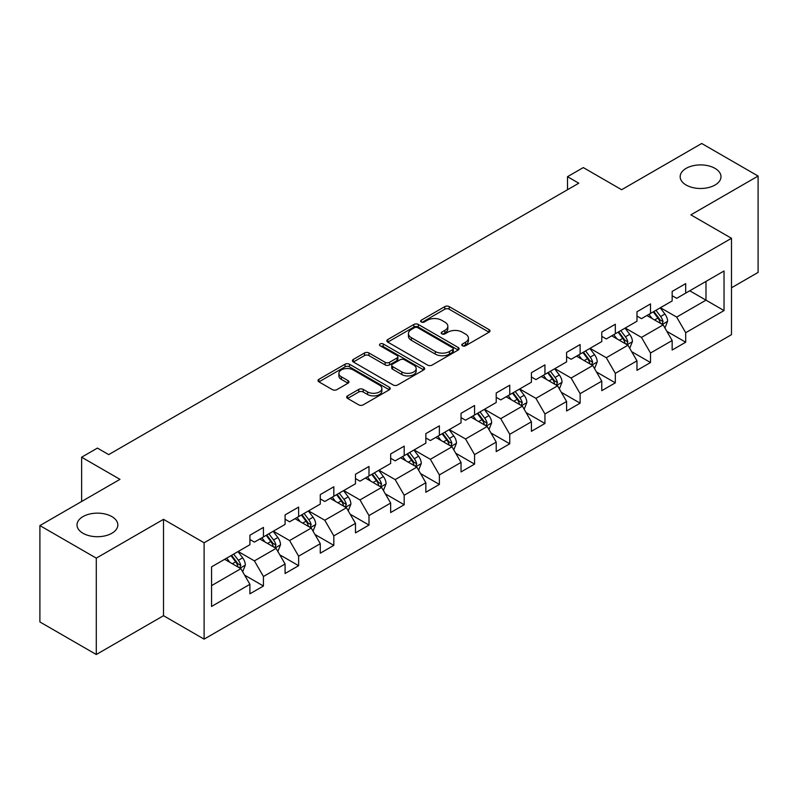 <?xml version="1.0" encoding="UTF-8"?>
<svg xmlns="http://www.w3.org/2000/svg" width="798" height="798" viewBox="0 0 798 798"><rect width="100%" height="100%" fill="white"/><g stroke="black" fill="none" stroke-linecap="round" stroke-linejoin="round"><path stroke-width="1.2" d="M462.451 345.773A2.195 1.267 0 0 0 465.543 345.773L489.074 332.187A3.132 1.805 0 0 0 489.992 330.911A3.132 1.805 0 0 0 489.074 329.634L449.214 306.622A3.132 1.805 0 0 0 444.785 306.622L421.264 320.207A2.195 1.267 0 0 0 420.626 321.105A2.195 1.267 0 0 0 421.264 321.993A2.195 1.267 0 0 0 424.366 321.993L427.409 320.237A10.015 5.785 0 0 1 441.583 320.237L444.905 322.153A10.015 5.785 0 0 1 447.838 326.252A10.015 5.785 0 0 1 444.905 330.342L441.853 332.098A2.195 1.267 0 0 0 441.214 332.995A2.195 1.267 0 0 0 441.853 333.883A2.195 1.267 0 0 0 444.955 333.883L447.997 332.128A10.015 5.785 0 0 1 462.172 332.128L465.493 334.043A10.015 5.785 0 0 1 468.426 338.133A10.015 5.785 0 0 1 465.493 342.222L462.451 343.988A2.195 1.267 0 0 0 461.803 344.876A2.195 1.267 0 0 0 462.451 345.773L462.451 343.988M111.86 516.595A20.419 11.79 0 0 0 89.605 514.042A20.419 11.79 0 0 0 77.007 524.934A20.419 11.79 0 0 0 82.982 533.264A20.419 11.79 0 0 0 105.236 535.817A20.419 11.79 0 0 0 117.835 524.934A20.419 11.79 0 0 0 111.86 516.595M715.018 168.368A20.419 11.79 0 0 0 692.764 165.804A20.419 11.79 0 0 0 680.165 176.697A20.419 11.79 0 0 0 686.14 185.036A20.419 11.79 0 0 0 708.395 187.59A20.419 11.79 0 0 0 720.993 176.697A20.419 11.79 0 0 0 715.018 168.368M347.589 395.848A3.132 1.805 0 0 0 346.671 397.125A3.132 1.805 0 0 0 347.589 398.411L358.771 404.865A3.132 1.805 0 0 0 363.2 404.865L389.324 389.783A3.132 1.805 0 0 0 390.242 388.496A3.132 1.805 0 0 0 389.324 387.22L349.474 364.217A3.132 1.805 0 0 0 345.045 364.217L318.921 379.299A3.132 1.805 0 0 0 318.003 380.576A3.132 1.805 0 0 0 318.921 381.853L332.427 389.653A3.132 1.805 0 0 0 336.856 389.653L348.038 383.2A3.132 1.805 0 0 0 348.955 381.913A3.132 1.805 0 0 0 348.038 380.636L341.335 376.776A8.379 4.838 0 0 1 338.881 373.354A8.379 4.838 0 0 1 344.058 368.885A8.379 4.838 0 0 1 353.185 369.933L379.419 385.085A8.379 4.838 0 0 1 381.873 388.496A8.379 4.838 0 0 1 376.706 392.965A8.379 4.838 0 0 1 367.579 391.918L363.2 389.394A3.132 1.805 0 0 0 358.771 389.394L347.589 395.848L347.589 398.411M731.487 287.789L758.1 272.417L758.1 176.049L701.711 143.49L621.632 189.725L583.288 167.58L567.498 176.697L578.779 183.211L108.698 454.611L97.416 448.097L81.625 457.214L81.625 501.493M96.289 558.141L96.289 654.51L163.51 615.697L163.51 519.328L96.289 558.141L39.9 525.583L119.979 479.349L81.625 457.214M163.51 519.328L204.108 542.77L731.487 238.293L731.487 334.671L204.108 639.138L204.108 542.77M758.1 176.049L690.878 214.852L731.487 238.293M427.628 365.105A3.132 1.805 0 0 0 432.057 365.105L458.182 350.023A3.132 1.805 0 0 0 459.099 348.746A3.132 1.805 0 0 0 458.182 347.469L418.332 324.457A3.132 1.805 0 0 0 413.903 324.457L387.778 339.539A3.132 1.805 0 0 0 386.86 340.816A3.132 1.805 0 0 0 387.778 342.103L427.628 365.105M381.015 346.242A2.195 1.267 0 0 1 383.24 346.561L423.718 369.923L397.633 384.985A3.132 1.805 0 0 1 393.205 384.985L353.344 361.973L353.344 359.419A3.132 1.805 0 0 0 352.427 360.696A3.132 1.805 0 0 0 353.344 361.973M353.344 359.419L364.526 352.965A3.132 1.805 0 0 1 368.955 352.965L385.125 362.292A3.132 1.805 0 0 0 389.554 362.292L396.965 358.013A3.132 1.805 0 0 0 397.883 356.736A3.132 1.805 0 0 0 396.965 355.459L380.137 345.743A2.195 1.267 0 0 1 379.499 344.846A2.195 1.267 0 0 1 380.846 343.679A2.195 1.267 0 0 1 383.24 343.948L423.758 367.349A3.132 1.805 0 0 1 424.676 368.626A3.132 1.805 0 0 1 423.758 369.903L423.758 367.349M96.289 654.51L39.9 621.951L39.9 525.583M244.597 575.139L263.44 586.011L263.44 576.505L285.086 563.996L285.086 573.503L298.622 565.692L298.622 556.186L320.277 543.687L320.277 553.194L333.813 545.373L333.813 535.867L355.469 523.368L355.469 532.874L368.995 525.064L368.995 515.558L390.651 503.049L390.651 512.555L404.187 504.745L404.187 495.239L425.843 482.74L425.843 492.246L439.379 484.426L439.379 474.92L461.035 462.421L461.035 471.927L474.561 464.117L474.561 454.611L496.216 442.102L496.216 451.608L509.752 443.798L509.752 434.292L531.408 421.793L531.408 431.299L544.944 423.479L544.944 413.972L566.6 401.474L566.6 410.98L580.126 403.17L580.126 393.663L601.782 381.155L601.782 390.661L615.318 382.85L615.318 373.344L636.974 360.846L636.974 370.352L650.51 362.531L650.51 353.025L672.155 340.527L672.155 350.033L685.691 342.222L685.691 332.716L724.035 310.572L724.035 270.981L705.991 281.405L705.991 300.158L724.035 310.572M263.44 586.011L249.904 593.822L249.904 584.316L211.56 606.45L211.56 566.869L249.904 544.725L249.904 535.219L263.44 527.408L263.44 536.914L285.086 524.406L285.086 514.9L298.622 507.089L298.622 516.595L320.277 504.097L320.277 494.59L333.813 486.77L333.813 496.276L355.469 483.778L355.469 474.271L368.995 466.461L368.995 475.967L390.651 463.458L390.651 453.952L404.187 446.142L404.187 455.648L425.843 443.149L425.843 433.643L439.379 425.823L439.379 435.329L461.035 422.83L461.035 413.324L474.561 405.514L474.561 415.02L496.216 402.511L496.216 393.005L509.752 385.195L509.752 394.701L531.408 382.202L531.408 372.696L544.944 364.876L544.944 374.382L566.6 361.883L566.6 352.377L580.126 344.566L580.126 354.073L601.782 341.564L601.782 332.058L615.318 324.247L615.318 333.754L636.974 321.255L636.974 311.749L650.51 303.928L650.51 313.434L672.155 300.936L672.155 291.43L685.691 283.619L685.691 293.125L724.035 270.981M259.829 538.999L276.068 548.376L254.412 560.874L238.173 551.498M249.904 539.518L254.412 542.121L263.44 536.914M254.412 560.874L263.44 576.505M276.068 548.376L285.086 563.996M295.011 518.68L311.26 528.057L289.604 540.555L273.355 531.179M285.086 519.199L289.604 521.802L298.622 516.595M289.604 540.555L298.622 556.186M311.26 528.057L320.277 543.687M330.202 498.361L346.442 507.737L324.786 520.246L308.547 510.87M320.277 498.89L324.786 501.493L333.813 496.276M324.786 520.246L333.813 535.867M346.442 507.737L355.469 523.368M365.394 478.052L381.634 487.428L359.978 499.927L343.739 490.551M355.469 478.571L359.978 481.174L368.995 475.967M359.978 499.927L368.995 515.558M381.634 487.428L390.651 503.049M400.576 457.733L416.815 467.109L395.17 479.608L378.92 470.231M390.651 458.252L395.17 460.855L404.187 455.648M395.17 479.608L404.187 495.239M416.815 467.109L425.843 482.74M435.768 437.414L452.007 446.79L430.351 459.299L414.112 449.922M425.843 437.942L430.351 440.546L439.379 435.329M430.351 459.299L439.379 474.92M452.007 446.79L461.035 462.421M470.96 417.105L487.199 426.481L465.543 438.98L449.304 429.603M461.035 417.623L465.543 420.227L474.561 415.02M465.543 438.98L474.561 454.611M487.199 426.481L496.216 442.102M506.141 396.786L522.381 406.162L500.725 418.661L484.486 409.284M496.216 397.304L500.725 399.908L509.752 394.701M500.725 418.661L509.752 434.292M522.381 406.162L531.408 421.793M541.333 376.466L557.573 385.843L535.917 398.352L519.678 388.975M531.408 376.995L535.917 379.599L544.944 374.382M535.917 398.352L544.944 413.972M557.573 385.843L566.6 401.474M576.515 356.157L592.764 365.534L571.109 378.033L554.869 368.656M566.6 356.676L571.109 359.28L580.126 354.073M571.109 378.033L580.126 393.663M592.764 365.534L601.782 381.155M611.707 335.838L627.946 345.215L606.29 357.713L590.051 348.337M601.782 336.357L606.29 338.96L615.318 333.754M606.29 357.713L615.318 373.344M627.946 345.215L636.974 360.846M646.899 315.519L663.138 324.896L641.482 337.404L625.243 328.028M636.974 316.048L641.482 318.651L650.51 313.434M641.482 337.404L650.51 353.025M663.138 324.896L672.155 340.527M689.751 290.781L705.991 300.158L676.674 317.085L660.435 307.709M672.155 295.729L676.674 298.332L685.691 293.125M676.674 317.085L685.691 332.716M163.51 615.697L204.108 639.138M567.498 176.697L567.498 189.725M211.56 585.622L240.876 568.685L224.637 559.308M240.876 568.685L249.904 584.316M666.859 331.35L685.691 342.222M631.667 351.659L650.51 362.531M596.485 371.978L615.318 382.85M561.293 392.297L580.126 403.17M526.101 412.606L544.944 423.479M490.92 432.925L509.752 443.798M455.728 453.244L474.561 464.117M420.546 473.553L439.379 484.426M385.354 493.872L404.187 504.745M350.162 514.191L368.995 525.064M314.981 534.5L333.813 545.373M279.789 554.819L298.622 565.692M463.319 346.083L465.493 344.836A10.015 5.785 0 0 0 468.426 340.736L468.426 338.133M447.838 326.252L447.838 328.856A10.015 5.785 0 0 1 444.905 332.946L442.73 334.192M489.034 332.217L449.214 309.235A3.132 1.805 0 0 0 444.785 309.235L422.142 322.302M458.142 350.053L418.332 327.06A3.132 1.805 0 0 0 413.903 327.06L387.818 342.123M452.646 349.644A2.195 1.267 0 0 0 453.294 348.746A2.195 1.267 0 0 0 452.646 347.848L417.663 327.649A2.195 1.267 0 0 0 414.571 327.649L411.359 329.504A10.015 5.785 0 0 0 408.426 333.594A10.015 5.785 0 0 0 411.359 337.684L435.269 351.489A10.015 5.785 0 0 0 449.444 351.489L452.646 349.644L452.646 352.247A2.195 1.267 0 0 0 453.294 351.349L453.294 348.746M408.426 333.594L408.426 336.207A10.015 5.785 0 0 0 411.359 340.297L411.359 337.684M452.646 352.247L449.444 354.103A10.015 5.785 0 0 1 435.269 354.103L411.359 340.297M353.394 362.003L364.526 355.569L364.526 352.965M397.883 356.736L397.883 359.339A3.132 1.805 0 0 1 396.965 360.616L389.554 364.895A3.132 1.805 0 0 1 385.125 364.895L368.955 355.569A3.132 1.805 0 0 0 364.526 355.569M401.893 371.978A8.379 4.838 0 0 0 411.02 373.025A8.379 4.838 0 0 0 416.187 368.556A8.379 4.838 0 0 0 413.733 365.135L404.496 359.798A3.132 1.805 0 0 0 400.067 359.798L392.646 364.088A3.132 1.805 0 0 0 391.728 365.364A3.132 1.805 0 0 0 392.646 366.641L401.893 371.978L401.893 374.581A8.379 4.838 0 0 0 411.02 375.629A8.379 4.838 0 0 0 416.187 371.16L416.187 368.556M391.728 365.364L391.728 367.968A3.132 1.805 0 0 0 392.646 369.245L392.646 366.641M401.893 374.581L392.646 369.245M381.873 388.496L381.873 391.1A8.379 4.838 0 0 1 376.706 395.569A8.379 4.838 0 0 1 367.579 394.521L363.2 391.998A3.132 1.805 0 0 0 358.771 391.998L347.639 398.431M338.881 373.354L338.881 375.958A8.379 4.838 0 0 0 341.335 379.379L341.335 376.776M347.998 383.22L341.335 379.379M389.284 389.803L349.474 366.821A3.132 1.805 0 0 0 345.045 366.821L318.961 381.873M664.924 327.988L667.607 321.225A8.449 4.878 -120 0 0 664.904 314.033L660.245 307.819M652.136 318.552L648.974 314.322M661.831 324.148L663.038 321.584A8.449 4.878 -120 0 0 660.614 316.507L655.966 310.292M653.841 311.509L659.008 318.402A4.309 2.484 60 0 1 659.796 319.709L663.038 321.584M653.253 311.848L657.911 318.063A8.449 4.878 60 0 1 660.335 323.15M629.732 348.307L632.415 341.544A8.449 4.878 -120 0 0 629.712 334.342L625.063 328.128M616.944 338.861L613.782 334.641M626.639 344.457L627.846 341.903A8.449 4.878 -120 0 0 625.433 336.816L620.774 330.601M618.659 331.828L623.827 338.721A4.309 2.484 60 0 1 624.605 340.028L627.846 341.903M618.071 332.168L622.719 338.382A8.449 4.878 60 0 1 625.143 343.469M594.54 368.616L597.223 361.863A8.449 4.878 -120 0 0 594.53 354.661L589.872 348.447M581.752 359.18L578.59 354.96M591.448 364.776L592.665 362.222A8.449 4.878 -120 0 0 590.241 357.135L585.582 350.921M583.468 352.137L588.635 359.04A4.309 2.484 60 0 1 589.413 360.347L592.665 362.222M582.879 352.487L587.537 358.701A8.449 4.878 60 0 1 589.951 363.778M559.358 388.935L562.041 382.172A8.449 4.878 -120 0 0 559.338 374.98L554.68 368.766M546.57 379.499L543.408 375.269M556.266 385.095L557.473 382.531A8.449 4.878 -120 0 0 555.059 377.454L550.401 371.24M548.286 372.457L553.443 379.349A4.309 2.484 60 0 1 554.231 380.656L557.473 382.531M547.687 372.796L552.346 379.01A8.449 4.878 60 0 1 554.77 384.097M524.166 409.244L526.85 402.491A8.449 4.878 -120 0 0 524.156 395.289L519.498 389.075M511.378 399.808L508.216 395.589M521.074 405.404L522.281 402.85A8.449 4.878 -120 0 0 519.867 397.763L515.209 391.549M513.094 392.776L518.261 399.668A4.309 2.484 60 0 1 519.039 400.975L522.281 402.85M512.506 393.115L517.164 399.329A8.449 4.878 60 0 1 519.578 404.416M488.975 429.563L491.658 422.81A8.449 4.878 -120 0 0 488.965 415.608L484.306 409.394M476.197 420.127L473.034 415.908M485.892 425.723L487.099 423.169A8.449 4.878 -120 0 0 484.675 418.082L480.027 411.868M477.902 413.085L483.069 419.987A4.309 2.484 60 0 1 483.847 421.294L487.099 423.169M477.314 413.434L481.972 419.648A8.449 4.878 60 0 1 484.386 424.726M453.793 449.882L456.476 443.119A8.449 4.878 -120 0 0 453.773 435.927L449.124 429.713M441.005 440.446L437.843 436.217M450.7 446.042L451.907 443.479A8.449 4.878 -120 0 0 449.493 438.401L444.835 432.187M442.72 433.404L447.877 440.296A4.309 2.484 60 0 1 448.666 441.603L451.907 443.479M442.132 433.743L446.78 439.957A8.449 4.878 60 0 1 449.204 445.045M418.601 470.192L421.284 463.439A8.449 4.878 -120 0 0 418.591 456.237L413.933 450.022M405.813 460.755L402.651 456.536M415.509 466.351L416.726 463.798A8.449 4.878 -120 0 0 414.302 458.71L409.643 452.496M407.529 453.723L412.696 460.616A4.309 2.484 60 0 1 413.474 461.922L416.726 463.798M406.94 454.062L411.598 460.276A8.449 4.878 60 0 1 414.012 465.364M383.409 490.511L386.092 483.758A8.449 4.878 -120 0 0 383.399 476.556L378.741 470.341M370.631 481.074L367.469 476.855M380.327 486.67L381.534 484.117A8.449 4.878 -120 0 0 379.11 479.029L374.462 472.815M372.337 474.032L377.504 480.935A4.309 2.484 60 0 1 378.292 482.241L381.534 484.117M371.748 474.381L376.407 480.596A8.449 4.878 60 0 1 378.831 485.673M348.227 510.83L350.911 504.067A8.449 4.878 -120 0 0 348.207 496.875L343.559 490.66M335.439 501.383L332.277 497.164M345.135 506.989L346.342 504.426A8.449 4.878 -120 0 0 343.928 499.349L339.27 493.134M337.155 494.351L342.312 501.244A4.309 2.484 60 0 1 343.1 502.55L346.342 504.426M336.566 494.69L341.215 500.905A8.449 4.878 60 0 1 343.639 505.992M313.035 531.139L315.719 524.386A8.449 4.878 -120 0 0 313.025 517.184L308.367 510.969M300.248 521.702L297.085 517.483M309.943 527.298L311.16 524.745A8.449 4.878 -120 0 0 308.736 519.658L304.078 513.443M301.963 514.67L307.13 521.563A4.309 2.484 60 0 1 307.908 522.87L311.16 524.745M301.375 515.009L306.033 521.224A8.449 4.878 60 0 1 308.447 526.311M277.854 551.458L280.537 544.695A8.449 4.878 -120 0 0 277.834 537.503L273.175 531.288M265.066 542.022L261.904 537.802M274.761 547.618L275.968 545.064A8.449 4.878 -120 0 0 273.544 539.977L268.896 533.762M266.771 534.979L271.938 541.882A4.309 2.484 60 0 1 272.726 543.189L275.968 545.064M266.183 535.328L270.841 541.543A8.449 4.878 60 0 1 273.265 546.62M242.662 571.777L245.345 565.014A8.449 4.878 -120 0 0 242.642 557.822L237.994 551.598M229.874 562.331L226.712 558.111M239.57 567.937L240.777 565.373A8.449 4.878 -120 0 0 238.363 560.296L233.704 554.081M231.59 555.298L236.757 562.191A4.309 2.484 60 0 1 237.535 563.498L240.777 565.373M231.001 555.637L235.649 561.852A8.449 4.878 60 0 1 238.073 566.939M465.493 344.836L465.493 342.222M441.853 333.883L441.853 332.098M444.905 332.946L444.905 330.342M421.264 321.993L421.264 320.207M444.785 309.235L444.785 306.622M449.214 309.235L449.214 306.622M489.074 332.187L489.074 329.634M387.778 342.103L387.778 339.539M413.903 327.06L413.903 324.457M418.332 327.06L418.332 324.457M458.182 350.023L458.182 347.469M435.269 354.103L435.269 351.489M449.444 354.103L449.444 351.489M368.955 355.569L368.955 352.965M385.125 364.895L385.125 362.292M389.554 364.895L389.554 362.292M396.965 360.616L396.965 358.013M383.24 346.561L383.24 343.948M358.771 391.998L358.771 389.394M363.2 391.998L363.2 389.394M367.579 394.521L367.579 391.918M348.038 383.2L348.038 380.636M318.921 381.853L318.921 379.299M345.045 366.821L345.045 364.217M349.474 366.821L349.474 364.217M389.324 389.783L389.324 387.22M662.3 324.417L667.547 321.394M660.614 316.507L664.904 314.033M654.609 319.978L657.911 318.063M627.118 344.736L632.355 341.704M625.433 336.816L629.712 334.342M619.418 340.287L622.719 338.382M591.926 365.045L597.173 362.023M590.241 357.135L594.53 354.661M584.226 360.606L587.537 358.701M556.735 385.364L561.982 382.342M555.059 377.454L559.338 374.98M549.044 380.925L552.346 379.01M521.553 405.683L526.79 402.651M519.867 397.763L524.156 395.289M513.852 401.234L517.164 399.329M486.361 425.992L491.608 422.97M484.675 418.082L488.965 415.608M478.66 421.553L481.972 419.648M451.169 446.311L456.416 443.289M449.493 438.401L453.773 435.927M443.479 441.873L446.78 439.957M415.987 466.631L421.234 463.598M414.302 458.71L418.591 456.237M408.287 462.182L411.598 460.276M380.796 486.94L386.042 483.917M379.11 479.029L383.399 476.556M373.105 482.501L376.407 480.596M345.604 507.259L350.851 504.236M343.928 499.349L348.207 496.875M337.913 502.82L341.215 500.905M310.422 527.578L315.669 524.545M308.736 519.658L313.025 517.184M302.721 523.129L306.033 521.224M275.23 547.887L280.477 544.864M273.544 539.977L277.834 537.503M267.539 543.448L270.841 541.543M240.048 568.206L245.285 565.184M238.363 560.296L242.642 557.822M232.348 563.767L235.649 561.852"/></g></svg>
